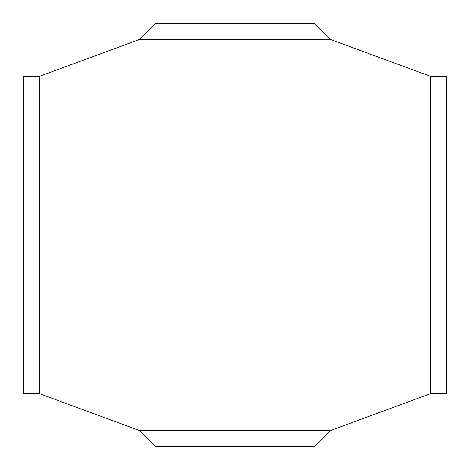 <?xml version="1.0" encoding="UTF-8"?>
<svg xmlns="http://www.w3.org/2000/svg" width="470" height="470" viewBox="0 0 470 470"><rect width="100%" height="100%" fill="white"/><g stroke="black" fill="none" stroke-linecap="round" stroke-linejoin="round"><path stroke-width="0.7" d="M430.637 393.625L430.637 76.375L446.5 76.375L446.5 393.625L430.637 393.625L330.175 430.637L314.312 446.5L155.688 446.5L139.825 430.637L39.363 393.625L39.363 76.375L139.825 39.363L155.688 23.5L314.312 23.5L330.175 39.363L139.825 39.363M330.175 430.637L139.825 430.637M430.637 76.375L330.175 39.363M39.363 393.625L23.5 393.625L23.5 76.375L39.363 76.375"/></g></svg>
